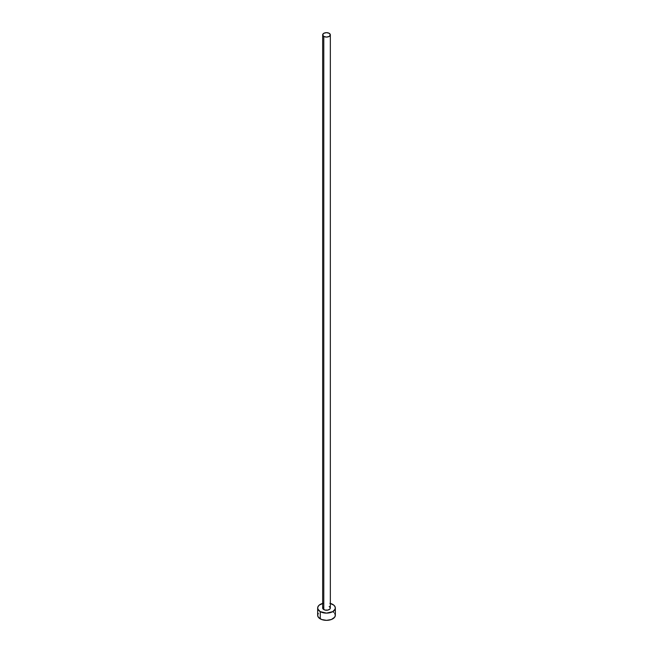 <?xml version="1.0" encoding="UTF-8"?>
<svg xmlns="http://www.w3.org/2000/svg" width="653" height="653" viewBox="0 0 653 653"><rect width="100%" height="100%" fill="white"/><g stroke="black" fill="none" stroke-linecap="round" stroke-linejoin="round"><path stroke-width="0.98" d="M322.664 34.862L323.79 36.429L326.5 37.074L329.21 36.429L330.336 34.862L329.21 33.295L326.5 32.65L323.79 33.295L322.664 34.862L322.664 608.016A3.836 2.212 0 0 0 323.79 609.584L323.79 36.429A3.836 2.212 180 0 1 322.664 34.862A3.836 2.212 180 0 1 325.031 32.821A3.836 2.212 180 0 1 329.21 33.295A3.836 2.212 180 0 1 330.336 34.862A3.836 2.212 180 0 1 327.969 36.911A3.836 2.212 180 0 1 323.79 36.429L323.79 609.584A3.836 2.212 0 0 0 327.969 610.065A3.836 2.212 0 0 0 330.336 608.016L330.043 608.865L327.969 610.065L325.031 610.065L322.957 608.865L322.957 607.168M330.336 603.413A8.848 5.11 180 0 1 332.761 604.409A8.848 5.11 180 0 1 335.348 608.016A8.848 5.11 180 0 1 329.887 612.734A8.848 5.11 180 0 1 320.239 611.632L320.239 618.856A8.848 5.11 0 0 0 329.887 619.958A8.848 5.11 0 0 0 335.348 615.24L334.671 613.289M318.329 613.289L317.652 615.24A8.848 5.11 0 0 0 320.239 618.856L320.239 611.632A8.848 5.11 180 0 1 317.652 608.016A8.848 5.11 180 0 1 322.664 603.413M323.113 603.299L319.146 605.176L317.823 607.021L317.823 609.012L320.239 611.632L326.5 613.126L332.761 611.632L335.177 609.012L335.177 607.021L333.854 605.176L329.887 603.299M329.21 606.449L330.336 608.016L330.336 34.862M317.652 608.016L317.652 615.24L318.329 617.199L321.586 619.493L326.5 620.35L331.414 619.493L334.671 617.199L335.348 615.24L335.348 608.016M333.854 612.4L332.761 611.632"/></g></svg>
